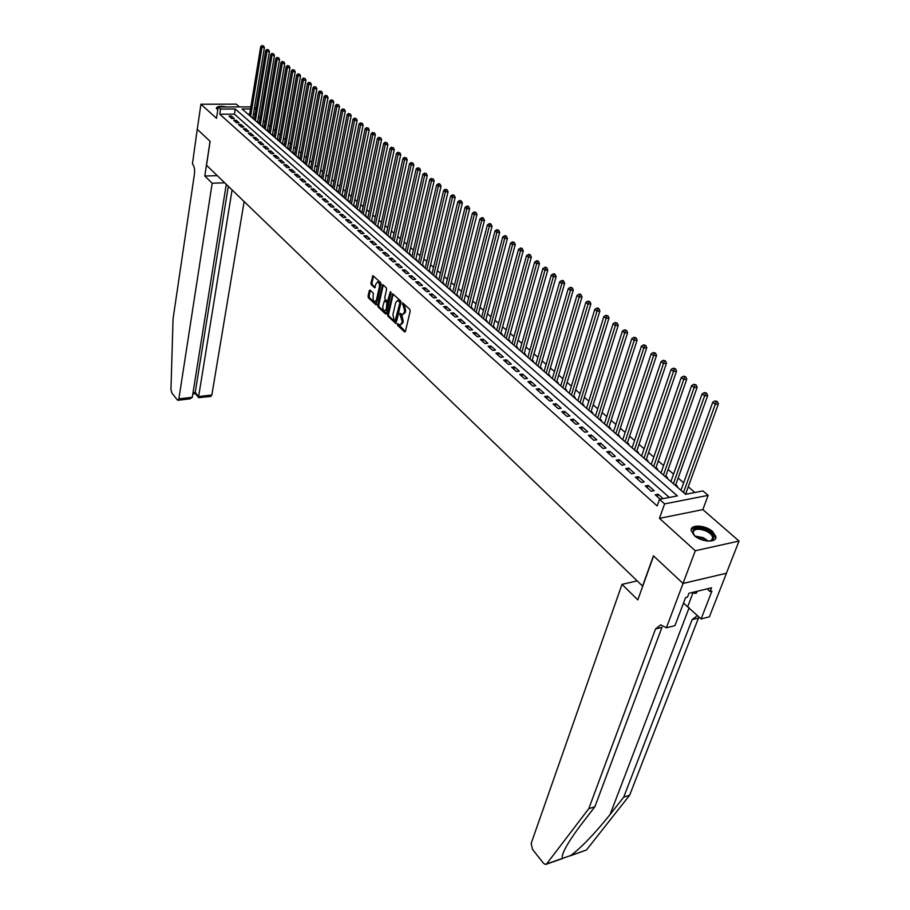 <?xml version="1.0" encoding="UTF-8"?>
<svg xmlns="http://www.w3.org/2000/svg" width="910" height="910" viewBox="0 0 910 910"><rect width="100%" height="100%" fill="white"/><g stroke="black" fill="none" stroke-linecap="round" stroke-linejoin="round"><path stroke-width="1.36" d="M397.317 324.131L397.59 325.325L404.518 331.866L405.428 331.365L410.205 311.106L409.807 309.366L402.561 302.814L404.586 310.879L404.199 312.574L402.334 314.712L400.127 313.279L399.717 313.745L402.152 321.321L401.754 323.004L399.922 325.12L397.715 323.664L397.317 324.131M398.364 324.176L405.382 331.547M403.221 303.303L404.415 305.225L403.323 305.328M400.787 313.779L401.981 315.69L400.889 315.793M226.533 106.959C220.413 105.787 217.024 106.22 216.352 108.233L217.774 109.962M694.273 535.512C701.394 542.326 717.205 543.031 715.84 536.525L712.655 531.577C705.489 524.854 689.894 524.149 691.19 530.655L694.273 535.512M370.12 290.108L369.267 290.631L368.049 296.171L368.425 297.843L376.035 304.861L381.028 284.273L380.642 282.578L372.952 275.662L370.916 283.09L371.291 284.773L374.738 287.822L376.035 283.795L377.536 281.986C379.049 282.544 379.663 284.182 379.379 286.889L376.467 300.004L374.988 301.767C373.487 301.21 372.861 299.583 373.146 296.887L373.248 293.031L370.12 290.108M669.316 497.44L234.416 114.137L219.776 114.228L220.561 109.063L218.229 106.993L250.841 106.868M683.046 583.492L653.596 555.953L637.819 599.861L621.996 584.379L531.156 843.433L532.509 849.36L543.429 863.181L545.511 864.5L546.591 863.943L588.759 808.717L655.518 628.992L660.74 624.84L666.382 627.82L683.046 583.492L726.476 573.232L683 583.446L653.448 555.817L642.562 586.097L206.513 165.256L210.13 141.346L197.265 129.311L200.928 104.24L216.512 118.3L218.229 106.993M683 583.446L695.285 550.743L739.034 541.04L702.85 509.6L708.151 495.37L664.607 503.89L659.488 499.328L677.336 495.882L235.235 108.995L220.561 109.063M702.85 509.6L659.454 518.37L695.285 550.743M659.454 518.37L664.607 503.89M219.776 114.228L657.157 505.926L659.488 499.328M387.489 314.462L387.876 316.168L395.77 323.459L401.003 302.643L400.616 300.914L392.631 293.737L387.489 314.462L388.559 314.371L388.945 316.077L396.282 322.982M385.487 313.927L378.06 306.92L377.684 305.237L382.7 284.614L386.227 287.708L386.602 289.403L384.771 297.547L385.158 299.253L387.614 301.381L390.106 292.212L390.504 291.735L391.004 293.043L386.375 313.415L385.487 313.927L386.181 313.859M239.444 106.914L236.259 104.15L200.928 104.24M726.43 573.175L739.034 541.04M252.889 118.402L253.685 118.402L252.843 117.674M257.712 122.6L258.508 122.588L257.666 121.86M262.592 126.843L263.388 126.831L262.535 126.081M267.517 131.12L268.325 131.108L267.46 130.357M272.5 135.442L273.307 135.431L272.431 134.669M277.527 139.81L278.335 139.799L277.459 139.037M282.612 144.235L283.419 144.212L282.532 143.439M287.753 148.694L288.561 148.671L287.662 147.898M292.94 153.198L293.759 153.187L292.838 152.391M298.184 157.76L299.003 157.737L298.082 156.941M303.485 162.367L304.304 162.344L303.371 161.536M308.843 167.019L309.673 166.996L308.729 166.177M314.257 171.728L315.087 171.694L314.132 170.875M319.728 176.483L320.559 176.449L319.603 175.619M325.268 181.283L326.099 181.261L325.12 180.419M330.865 186.152L331.695 186.118L330.717 185.265M336.518 191.066L337.348 191.032L336.359 190.167M342.228 196.025L343.07 195.991L342.069 195.127M348.018 201.053L348.86 201.019L347.848 200.132M353.865 206.126L354.707 206.092L353.683 205.205M359.768 211.268L360.622 211.222L359.587 210.324M365.752 216.466L366.605 216.421L365.547 215.511M371.803 221.71L372.656 221.665L371.587 220.743M377.912 227.022L378.776 226.977L377.695 226.044M384.1 232.403L384.964 232.357L383.872 231.413M390.356 237.84L391.22 237.783L390.117 236.827M396.692 243.334L397.556 243.288L396.441 242.322M403.096 248.908L403.96 248.851L402.834 247.873M409.58 254.538L410.444 254.47L409.307 253.481M416.132 260.226L417.007 260.169L415.847 259.168M422.763 265.993L423.639 265.925L422.479 264.912M429.486 271.828L430.362 271.76L429.179 270.736M436.277 277.732L437.164 277.664L435.958 276.629M443.159 283.704L444.034 283.636L442.829 282.589M450.12 289.755L451.007 289.676L449.779 288.618M457.161 295.875L458.06 295.796L456.809 294.726M464.305 302.075L465.192 301.995L463.941 300.903M471.528 308.353L472.415 308.262L471.141 307.159M478.842 314.701L479.729 314.621L478.444 313.495M486.247 321.139L487.146 321.048L485.838 319.922M493.743 327.657L494.642 327.554L493.322 326.417M501.342 334.254L502.24 334.152L500.909 332.992M509.031 340.932L509.941 340.829L508.588 339.658M516.823 347.7L517.733 347.597L516.357 346.414M524.717 354.559L525.627 354.456L524.24 353.251M532.714 361.509L533.624 361.395L532.213 360.178M540.813 368.55L541.734 368.436L540.301 367.196M549.014 375.671L549.936 375.557L548.491 374.306M557.341 382.905L558.262 382.78L556.795 381.506M565.77 390.231L566.691 390.106L565.212 388.809M574.312 397.647L575.245 397.522L573.732 396.214M582.969 405.177L583.902 405.041L582.377 403.721M591.75 412.799L592.683 412.662L591.136 411.32M600.657 420.534L601.59 420.386L600.02 419.032M609.677 428.371L610.61 428.223L609.029 426.847M618.823 436.322L619.767 436.174L618.152 434.775M628.105 444.387L629.049 444.228L627.411 442.806M637.512 452.554L638.467 452.395L636.807 450.962M647.067 460.847L648.011 460.688L646.327 459.232M656.747 469.264L657.691 469.094L655.996 467.615M666.564 477.796L667.519 477.625L665.79 476.123M676.539 486.452L677.495 486.281L675.732 484.757M663.117 498.635L658.146 494.232L655.189 494.79L660.159 499.203M645.224 485.94L651.185 491.229L654.142 490.672L648.182 485.394L645.224 485.94M635.408 477.215L641.288 482.436L644.235 481.89L638.354 476.681L635.408 477.215M625.739 468.616L631.529 473.769L634.463 473.234L628.673 468.104L625.739 468.616M616.207 460.153L621.905 465.215L624.84 464.703L619.13 459.652L616.207 460.153M606.811 451.792L612.43 456.797L615.353 456.297L609.723 451.314L606.811 451.792M597.54 443.568L603.08 448.493L606.003 448.016L600.452 443.09L597.54 443.568M588.406 435.446L593.877 440.303L596.778 439.837L591.318 434.991L588.406 435.446M579.408 427.45L584.789 432.239L587.689 431.784L582.298 427.006L579.408 427.45M570.524 419.555L575.837 424.276L578.726 423.844L573.414 419.123L570.524 419.555M561.766 411.775L567.01 416.427L569.887 416.007L564.644 411.354L561.766 411.775M553.132 404.097L558.296 408.692L561.174 408.283L555.999 403.699L553.132 404.097M544.612 396.533L549.708 401.06L552.575 400.662L547.467 396.134L544.612 396.533M536.206 389.059L541.234 393.529L544.089 393.143L539.061 388.684L536.206 389.059M527.914 381.688L532.873 386.102L535.728 385.726L530.758 381.324L527.914 381.688M519.735 374.42L524.626 378.776L527.47 378.412L522.567 374.067L519.735 374.42M511.659 367.242L516.493 371.542L519.326 371.189L514.491 366.901L511.659 367.242M503.696 360.167L508.462 364.409L511.284 364.068L506.506 359.837L503.696 360.167M495.825 353.182L500.534 357.357L503.355 357.038L498.646 352.864L495.825 353.182M488.067 346.289L492.719 350.418L495.518 350.1L490.877 345.982L488.067 346.289M480.412 339.476L484.996 343.548L487.794 343.252L483.21 339.18L480.412 339.476M472.847 332.764L477.375 336.78L480.161 336.484L475.634 332.468L472.847 332.764M465.385 326.133L469.856 330.102L472.631 329.818L468.161 325.848L465.385 326.133M458.014 319.581L462.428 323.494L465.203 323.221L460.778 319.308L458.014 319.581M450.734 313.108L455.091 316.987L457.855 316.714L453.498 312.847L450.734 313.108M443.557 306.727L447.857 310.549L450.609 310.287L446.298 306.477L443.557 306.727M436.459 300.414L440.702 304.19L443.454 303.951L439.2 300.175L436.459 300.414M429.44 294.192L433.638 297.923L436.379 297.684L432.182 293.953L429.44 294.192M422.524 288.038L426.665 291.723L429.395 291.496L425.243 287.81L422.524 288.038M415.688 281.964L419.772 285.603L422.502 285.376L418.395 281.747L415.688 281.964M408.931 275.957L412.969 279.552L415.688 279.336L411.638 275.753L408.931 275.957M402.254 270.031L406.247 273.58L408.954 273.375L404.95 269.826L402.254 270.031M395.657 264.162L399.604 267.676L402.3 267.483L398.352 263.98L395.657 264.162M389.139 258.372L393.04 261.841L395.725 261.659L391.823 258.19L389.139 258.372M382.7 252.65L386.557 256.085L389.241 255.903L385.374 252.48L382.7 252.65M376.342 246.997L380.152 250.386L382.826 250.216L379.004 246.837L376.342 246.997M370.051 241.412L373.817 244.756L376.478 244.597L372.713 241.252L370.051 241.412M363.841 235.895L367.56 239.194L370.211 239.034L366.491 235.736L363.841 235.895M357.698 230.435L361.372 233.699L364.023 233.551L360.337 230.287L357.698 230.435M351.624 225.032L355.264 228.262L357.892 228.126L354.252 224.895L351.624 225.032M345.618 219.697L349.212 222.893L351.84 222.757L348.246 219.572L345.618 219.697M339.692 214.43L343.241 217.581L345.857 217.456L342.296 214.305L339.692 214.43M333.822 209.209L337.326 212.337L339.942 212.212L336.427 209.095L333.822 209.209M328.021 204.056L331.49 207.15L334.095 207.025L330.614 203.942L328.021 204.056M322.276 198.96L325.712 202.009L328.305 201.906L324.87 198.858L322.276 198.96M316.612 193.921L320.001 196.935L322.584 196.833L319.183 193.819L316.612 193.921M310.992 188.939L314.36 191.919L316.93 191.817L313.575 188.836L310.992 188.939M305.453 184.002L308.774 186.96L311.345 186.857L308.012 183.911L305.453 184.002M299.959 179.133L303.246 182.045L305.805 181.954L302.518 179.042L299.959 179.133M294.533 174.299L297.786 177.188L300.334 177.109L297.081 174.219L294.533 174.299M289.164 169.533L292.383 172.388L294.92 172.308L291.7 169.465L289.164 169.533M283.852 164.812L287.037 167.645L289.573 167.565L286.388 164.744L283.852 164.812M278.596 160.149L281.747 162.935L284.273 162.867L281.122 160.08L278.596 160.149M273.398 155.519L276.515 158.294L279.029 158.226L275.912 155.462L273.398 155.519M268.257 150.958L271.339 153.688L273.842 153.631L270.759 150.901L268.257 150.958M263.172 146.43L266.209 149.138L268.712 149.092L265.663 146.385L263.172 146.43M258.133 141.96L261.147 144.633L263.638 144.588L260.624 141.915L258.133 141.96M253.151 137.524L256.131 140.174L258.622 140.14L255.63 137.49L253.151 137.524M248.214 133.144L251.171 135.772L253.651 135.726L250.694 133.11L248.214 133.144M243.334 128.81L246.257 131.404L248.726 131.37L245.802 128.776L243.334 128.81M238.5 124.511L241.4 127.081L243.857 127.059L240.957 124.488L238.5 124.511M233.722 120.268L236.589 122.804L239.046 122.782L236.168 120.245L233.722 120.268M234.268 118.562L231.436 116.036L228.99 116.059L231.822 118.573L234.268 118.562M694.876 492.503L688.267 486.804M683.66 482.835L678.132 478.068M673.548 474.121L668.145 469.469M663.595 465.545L658.294 460.983M653.778 457.082L648.591 452.623M644.098 448.755L639.025 444.387M634.566 440.531L629.595 436.254M625.159 432.432L620.302 428.246M615.888 424.447L611.133 420.34M606.742 416.564L602.09 412.548M597.734 408.795L593.172 404.87M588.838 401.128L584.379 397.295M580.068 393.575L575.7 389.81M571.412 386.124L567.135 382.439M562.88 378.765L558.695 375.159M554.452 371.507L550.357 367.981M546.148 364.353L542.133 360.895M537.947 357.277L534.022 353.899M529.859 350.304L526.003 346.994M521.862 343.423L518.097 340.181M513.979 336.632L510.294 333.458M506.199 329.932L502.582 326.815M498.509 323.3L494.972 320.252M490.934 316.771L487.464 313.779M483.438 310.31L480.048 307.387M476.044 303.94L472.722 301.074M468.741 297.65L465.476 294.84M461.518 291.427L458.333 288.686M454.397 285.285L451.269 282.601M447.356 279.222L444.296 276.594M440.406 273.239L437.414 270.657M433.535 267.312L430.601 264.787M426.745 261.466L423.878 258.997M420.045 255.687L417.224 253.264M413.413 249.977L410.66 247.611M406.861 244.335L404.165 242.014M400.389 238.761L397.75 236.486M393.996 233.244L391.414 231.015M387.671 227.796L385.146 225.623M381.426 222.415L378.947 220.277M375.25 217.092L372.816 214.999M369.141 211.825L366.764 209.778M363.101 206.627L360.769 204.625M357.129 201.485L354.854 199.518M351.226 196.389L348.996 194.467M345.39 191.362L343.207 189.485M339.612 186.391L337.474 184.548M333.902 181.465L331.809 179.668M328.26 176.608L326.212 174.834M322.675 171.785L320.673 170.068M317.146 167.03L315.19 165.336M311.686 162.321L309.764 160.661M306.272 157.657L304.395 156.042M300.926 153.051L299.083 151.469M295.636 148.489L293.828 146.942M290.392 143.973L288.629 142.46M285.217 139.514L283.488 138.024M280.087 135.089L278.403 133.645M275.013 130.721L273.364 129.3M269.986 126.388L268.37 125M265.015 122.111L263.434 120.746M260.089 117.868L258.554 116.537M255.175 114L253.446 114.012M249.658 114.034L247.861 114.046M686.515 494.107L685.821 493.516M554.452 380.391L579.192 297.161L576.997 295.432L552.336 378.56M544.089 371.382L568.295 288.584L570.297 287.321L572.299 287.901L570.297 287.321M254.55 107.289L256.063 108.586M250.5 108.927L242.026 108.972L685.56 494.301L702.964 490.934L708.151 495.37M256.017 108.904L254.288 108.916M234.416 114.137L235.235 108.995M658.146 494.232L657.293 496.655M648.182 485.394L647.34 487.817M638.354 476.681L637.523 479.104M628.673 468.104L627.866 470.504M619.13 459.652L618.334 462.041M609.723 451.314L608.949 453.703M600.452 443.09L599.69 445.468M591.318 434.991L590.556 437.357M582.298 427.006L581.558 429.361M573.414 419.123L572.686 421.478M564.644 411.354L563.927 413.697M555.999 403.699L555.293 406.031M547.467 396.134L546.785 398.455M539.061 388.684L538.379 390.993M530.758 381.324L530.098 383.633M522.567 374.067L521.919 376.365M514.491 366.901L513.843 369.187M506.506 359.837L505.88 362.112M498.646 352.864L498.02 355.127M490.877 345.982L490.262 348.234M483.21 339.18L482.607 341.432M475.634 332.468L475.043 334.709M468.161 325.848L467.581 328.078M460.778 319.308L460.21 321.537M453.498 312.847L452.941 315.065M446.298 306.477L445.752 308.683M439.2 300.175L438.654 302.37M432.182 293.953L431.647 296.148M425.243 287.81L424.72 289.994M418.395 281.747L417.883 283.92M411.638 275.753L411.127 277.914M404.95 269.826L404.461 271.988M398.352 263.98L397.863 266.118M391.823 258.19L391.346 260.328M385.374 252.48L384.907 254.607M379.004 246.837L378.537 248.953M372.713 241.252L372.258 243.368M366.491 235.736L366.036 237.84M360.337 230.287L359.894 232.38M354.252 224.895L353.819 226.988M348.246 219.572L347.813 221.653M342.296 214.305L341.876 216.375M336.427 209.095L336.006 211.165M330.614 203.942L330.205 206.001M324.87 198.858L324.472 200.905M319.183 193.819L318.796 195.866M313.575 188.836L313.176 190.873M308.012 183.911L307.625 185.947M302.518 179.042L302.143 181.067M297.081 174.219L296.705 176.244M291.7 169.465L291.337 171.467M286.388 164.744L286.024 166.746M281.122 160.08L280.769 162.071M275.912 155.462L275.571 157.453M270.759 150.901L270.418 152.88M265.663 146.385L265.333 148.353M260.624 141.915L260.294 143.871M255.63 137.49L255.3 139.446M250.694 133.11L250.364 135.055M245.802 128.776L245.484 130.721M240.957 124.488L240.649 126.422M236.168 120.245L235.861 122.168M231.436 116.036L231.129 117.959M400.195 325.086L402.846 322.902L401.754 323.004M401.981 315.69L403.232 321.219L402.846 322.902M402.607 314.689L405.28 312.471L404.199 312.574M404.415 305.225L405.678 310.776L405.28 312.471M393.2 294.112L388.559 314.371M395.088 321.082L399.808 303.041L399.524 301.836L397.534 300.482L395.679 302.643L392.904 314.712L394.155 320.195L395.088 321.082M396.168 320.98L396.794 320.627L395.713 320.729M398.364 300.414L400.616 301.745L400.889 302.95L396.794 320.627M386.318 313.597L379.129 306.829L378.06 306.92M383.269 285.001L378.753 305.146L379.129 306.829M388.365 301.142L389.252 300.618L391.038 292.781M382.882 305.953C382.598 308.683 383.224 310.321 384.771 310.89L386.272 309.127L386.932 302.791L384.486 300.664L382.882 305.953M384.975 310.879L387.341 309.025L386.272 309.127M385.192 300.778L388.013 302.7L387.341 309.025M375.193 301.756L377.536 299.913L376.467 300.004M378.423 281.918L378.605 281.907C380.13 282.464 380.744 284.091 380.46 286.809L377.536 299.913M373.532 276.048L371.985 283.01L372.361 284.682L375.238 287.344M370.381 290.358L369.119 296.08L369.494 297.752L376.535 304.384M685.548 494.278L718.399 403.903L715.442 404.347L712.758 402.231L680.964 490.297M683.501 492.503L716.181 401.776L717.353 401.594L715.101 400.923L716.181 401.776M712.758 402.231L715.101 400.923M717.353 401.594L718.399 403.903M694.614 535.808C690.622 528.562 694.558 526.617 706.41 529.973C713.258 533.658 715.249 537.036 712.359 540.108L708.697 541.154M709.971 541.006L711.427 540.358L712.735 537.617C712.223 535.125 709.948 532.907 705.921 530.962C698.106 528.164 693.795 528.824 692.999 532.919L693.75 534.852M715.271 538.913L715.362 537.548C714.714 534.454 711.893 531.702 706.899 529.29C699.119 526.264 693.886 526.435 691.179 529.779M691.418 592.672L696.014 593.388L697.481 591.204M696.787 591.375L696.014 593.388M218.173 107.414L216.398 108.449M217.649 109.871L218.059 108.131M588.759 808.717L594.913 806.681L581.513 824.141C574.847 832.821 569.649 840.533 565.895 847.278C562.653 853.387 561.527 857.083 562.528 858.369L570.866 855.457C581.843 847.085 594.913 833.446 610.075 814.518L623.703 797.16L692.123 619.653L697.492 615.535M623.703 797.16L629.663 795.192L698.914 616.878M655.518 628.992L661.968 627.343L594.913 806.681M570.866 855.457L586.449 850.008L629.663 795.192M666.382 627.82L674.947 625.636L685.605 597.54L687.494 597.085L688.938 593.274L711.529 587.803L710.062 591.58L711.916 591.136L701.098 618.948L709.379 616.821L726.476 573.232M621.996 584.379L637.171 580.887M683.501 603.08L701.098 618.948M586.449 850.008L570.081 855.901M707.127 588.872L710.062 591.58M224.702 182.808L212.178 183.228L178.872 398.864L192.294 397.283L226.271 184.332M178.872 398.864L177.95 400.286L177.279 399.854L171.831 392.961L170.966 389.605L173.059 318.83L194.49 173.696C194.911 169.396 194.228 166.132 192.442 163.914L197.243 129.3L210.062 141.289L204.807 176.017L212.178 183.228M217.262 175.63L204.807 176.017M232.084 189.928L198.63 396.544L211.848 394.986L210.892 396.396L198.664 397.67L198.63 396.544L195.24 392.381L228.296 186.277M244.13 201.565L211.848 394.986M195.366 393.598L195.24 392.381L193.045 392.631M178.087 400.263L190.065 398.853L192.294 397.283M675.459 485.519L707.696 395.509L704.749 395.941L702.111 393.859L670.897 481.561M673.4 483.733L705.489 393.382L706.66 393.211L704.42 392.551L705.489 393.382M702.111 393.859L704.42 392.551M706.66 393.211L707.696 395.509M665.517 476.885L697.162 387.239L694.228 387.66L691.623 385.601L660.99 472.95M663.458 475.088L694.956 385.123L696.127 384.964L693.909 384.304L694.956 385.123M691.623 385.601L693.909 384.304M696.127 384.964L697.162 387.239M655.723 468.377L686.788 379.095L683.854 379.493L681.283 377.479L651.219 464.464M653.653 466.58L684.582 376.99L685.753 376.831L683.558 376.183L684.582 376.99M681.283 377.479L683.558 376.183M685.753 376.831L686.788 379.095M646.066 459.994L676.562 371.064L673.639 371.462L671.102 369.471L641.595 456.103M643.984 458.185L674.356 368.971L675.527 368.812L673.343 368.175L674.356 368.971M671.102 369.471L673.343 368.175M675.527 368.812L676.562 371.064M636.545 451.713L666.484 363.158L663.572 363.534L661.069 361.577L632.097 447.857M634.463 449.904L664.289 361.065L665.46 360.917L663.288 360.28L664.289 361.065M661.069 361.577L663.288 360.28M665.46 360.917L666.484 363.158M627.161 443.568L656.554 355.366L653.642 355.73L651.185 353.797L622.747 439.723M625.068 441.748L654.37 353.285L655.53 353.137L653.38 352.511L654.37 353.285M651.185 353.797L653.38 352.511M655.53 353.137L656.554 355.366M617.913 435.526L646.771 347.688L643.87 348.041L641.448 346.13L613.511 431.704M615.808 433.706L644.587 345.607L645.747 345.47L643.62 344.845L644.587 345.607M641.448 346.13L643.62 344.845M645.747 345.47L646.771 347.688M608.779 427.598L637.125 340.124L634.236 340.454L631.847 338.577L604.411 423.798M606.674 425.766L634.952 338.042L636.101 337.917L633.986 337.291L634.952 338.042M631.847 338.577L633.986 337.291M636.101 337.917L637.125 340.124M599.781 419.772L627.616 332.662L624.738 332.98L622.383 331.126L595.436 416.007M597.677 417.94L625.443 330.592L626.603 330.466L624.499 329.852L625.443 330.592M622.383 331.126L624.499 329.852M626.603 330.466L627.616 332.662M590.909 412.059L618.243 325.302L615.365 325.609L613.044 323.789L586.586 408.317M588.793 410.228L616.081 323.243L617.23 323.118L615.149 322.515L616.081 323.243M613.044 323.789L615.149 322.515M617.23 323.118L618.243 325.302M582.15 404.461L609.006 318.056L606.128 318.352L603.842 316.543L577.861 400.73M580.034 402.618L606.845 315.998L607.994 315.884L605.923 315.281L606.845 315.998M603.842 316.543L605.923 315.281M607.994 315.884L609.006 318.056M573.516 396.953L599.895 310.901L597.028 311.186L594.776 309.411L569.239 393.245M571.389 395.111L597.734 308.854L598.882 308.74L597.972 308.035L596.835 308.149L597.734 308.854M594.776 309.411L596.835 308.149M598.882 308.74L599.895 310.901M564.985 389.548L590.909 303.849L588.053 304.122L585.824 302.37L560.742 385.863M562.858 387.705L588.759 301.813L589.896 301.699L587.86 301.108L588.759 301.813M585.824 302.37L587.86 301.108M589.896 301.699L590.909 303.849M556.579 382.245L582.047 296.899L579.192 297.161L579.898 294.863L581.035 294.76L580.159 294.066L579.022 294.169L579.898 294.863M576.997 295.432L579.022 294.169M581.035 294.76L582.047 296.899M548.286 375.034L573.3 290.028L570.468 290.29L568.295 288.584M546.148 373.18L571.161 288.004M572.299 287.901L573.3 290.028M540.096 367.924L564.678 283.26L561.845 283.51L559.707 281.827L535.922 364.296M537.958 366.059L561.845 283.51L562.539 281.247L563.677 281.144L562.824 280.473L561.686 280.576L562.539 281.247M559.707 281.827L561.686 280.576M563.677 281.144L564.678 283.26M532.009 360.895L556.169 276.594L553.348 276.822L551.244 275.161L527.868 357.3M529.87 359.04L553.348 276.822L554.042 274.581L555.168 274.49L554.327 273.819L553.2 273.91L554.042 274.581M551.244 275.161L553.2 273.91M555.168 274.49L556.169 276.594M524.035 353.967L547.774 270.008L544.965 270.224L542.883 268.587L519.906 350.384M521.885 352.102L544.965 270.224L545.659 267.995L546.785 267.904L545.954 267.256L544.828 267.347L545.659 267.995M542.883 268.587L544.828 267.347M546.785 267.904L547.774 270.008M516.163 347.131L539.493 263.502L536.695 263.718L534.636 262.103L512.057 343.571M514.014 345.265L536.695 263.718L537.378 261.5L538.504 261.42L537.685 260.772L536.559 260.863L537.378 261.5M534.636 262.103L536.559 260.863M538.504 261.42L539.493 263.502M508.383 340.374L531.326 257.086L528.528 257.291L526.503 255.699L504.311 336.837M506.233 338.509L528.528 257.291L529.211 255.096L530.337 255.016L529.518 254.379L528.403 254.459L529.211 255.096M526.503 255.699L528.403 254.459M530.337 255.016L531.326 257.086M500.716 333.708L523.261 250.762L520.475 250.955L518.472 249.386L496.655 330.182M498.566 331.843L520.475 250.955L521.157 248.771L522.272 248.703L521.476 248.066L520.349 248.146L521.157 248.771M518.472 249.386L520.349 248.146M522.272 248.703L523.261 250.762M493.129 327.122L515.299 244.517L512.523 244.699L510.544 243.152L489.102 323.619M490.979 325.257L512.523 244.699L513.206 242.538L514.309 242.458L512.41 241.912L513.206 242.538M510.544 243.152L512.41 241.912M514.309 242.458L515.299 244.517M485.656 320.627L507.45 238.352L504.675 238.522L502.729 236.987L481.64 317.135M483.494 318.75L504.675 238.522L505.346 236.373L506.46 236.304L505.676 235.701L504.572 235.77L505.346 236.373M502.729 236.987L504.572 235.77M506.46 236.304L507.45 238.352M478.262 314.2L499.692 232.266L496.928 232.425L495.006 230.912L474.269 310.742M476.112 312.335L496.928 232.425L497.599 230.298L498.703 230.23L496.826 229.695L497.599 230.298M495.006 230.912L496.826 229.695M498.703 230.23L499.692 232.266M470.971 307.864L492.037 226.249L489.273 226.408L487.373 224.918L467.001 304.418M468.809 305.988L489.273 226.408L489.955 224.292L491.059 224.235L490.297 223.632L489.193 223.701L489.955 224.292M487.373 224.918L489.193 223.701M491.059 224.235L492.037 226.249M463.759 301.608L484.473 220.322L481.72 220.47L479.854 219.003L459.812 298.173M461.597 299.731L481.72 220.47L482.402 218.366L483.494 218.309L482.744 217.718L481.652 217.786L482.402 218.366M479.854 219.003L481.652 217.786M483.494 218.309L484.473 220.322M456.638 295.42L477.011 214.464L474.269 214.601L472.415 213.156L452.714 292.008M454.477 293.543L474.269 214.601L474.94 212.519L476.032 212.462L474.201 211.939L474.94 212.519M472.415 213.156L474.201 211.939M476.032 212.462L477.011 214.464M449.608 289.312L469.64 208.686L466.91 208.811L465.078 207.378L445.707 285.922M447.447 287.435L466.91 208.811L467.581 206.741L468.673 206.684L467.933 206.115L466.841 206.172L467.581 206.741M465.078 207.378L466.841 206.172M468.673 206.684L469.64 208.686M442.658 283.272L462.36 202.964L459.641 203.089L457.832 201.679L438.779 279.905M440.497 281.395L459.641 203.089L460.301 201.042L461.393 200.985L459.584 200.473L460.301 201.042M457.832 201.679L459.584 200.473M461.393 200.985L462.36 202.964M435.799 277.311L455.171 197.322L452.463 197.447L450.677 196.048L431.932 273.955M433.638 275.434L452.463 197.447L453.123 195.4L454.204 195.354L452.406 194.842L453.123 195.4M450.677 196.048L452.406 194.842M454.204 195.354L455.171 197.322M429.019 271.419L448.073 191.76L445.365 191.862L443.614 190.486L425.175 268.086M426.858 269.542L445.365 191.862L446.025 189.837L447.117 189.792L445.32 189.28L446.025 189.837M443.614 190.486L445.32 189.28M447.117 189.792L448.073 191.76M422.32 265.595L441.066 186.254L438.358 186.357L436.629 184.992L418.498 262.285M420.158 263.729L438.358 186.357L439.018 184.343L440.099 184.298L439.405 183.752L438.324 183.797L439.018 184.343M436.629 184.992L438.324 183.797M440.099 184.298L441.066 186.254M415.688 259.851L434.138 180.817L431.442 180.908L429.725 179.566L411.889 256.54M413.538 257.974L431.442 180.908L432.102 178.906L433.183 178.872L432.102 178.906M429.725 179.566L431.408 178.371M433.183 178.872L434.138 180.817M409.147 254.163L427.29 175.448L424.606 175.539L422.911 174.197L405.371 250.876M406.998 252.286L424.606 175.539L425.266 173.548L426.335 173.514L425.266 173.548M422.911 174.197L424.583 173.014M426.335 173.514L427.29 175.448M402.686 248.544L420.534 170.136L417.861 170.227L416.177 168.907L398.921 245.279M400.525 246.667L417.861 170.227L418.509 168.248L419.578 168.213L418.509 168.248M416.177 168.907L417.838 167.724M419.578 168.213L420.534 170.136M396.294 242.993L413.845 164.892L411.183 164.972L409.534 163.675L392.551 239.739M394.132 241.116L411.183 164.972L411.832 163.015L412.901 162.981L411.832 163.015M409.534 163.675L411.172 162.492M412.901 162.981L413.845 164.892M389.969 237.499L407.248 159.716L404.597 159.785L402.959 158.499L386.25 234.268M387.819 235.633L404.597 159.785L405.234 157.839L406.304 157.805L405.234 157.839M402.959 158.499L404.586 157.328M406.304 157.805L407.248 159.716M383.724 232.073L400.73 154.598L398.079 154.666L396.464 153.392L380.027 228.854M381.574 230.207L398.079 154.666L398.728 152.721L399.786 152.698L398.728 152.721M396.464 153.392L398.079 152.22M399.786 152.698L400.73 154.598M377.548 226.715L394.28 149.536L391.641 149.593L390.037 148.341L373.862 223.507M375.398 224.838L391.641 149.593L392.278 147.67L393.336 147.648L392.278 147.67M390.037 148.341L391.641 147.17M393.336 147.648L394.28 149.536M371.451 221.414L387.91 144.542L385.271 144.588L383.701 143.348L367.776 218.218M369.301 219.537L385.271 144.588L385.92 142.677L386.966 142.654L385.92 142.677M383.701 143.348L385.283 142.176M386.966 142.654L387.91 144.542M365.411 216.17L381.608 139.594L378.981 139.639L377.423 138.411L361.759 212.997M363.261 214.294L378.981 139.639L379.629 137.74L380.676 137.728L379.629 137.74M377.423 138.411L379.004 137.251M380.676 137.728L381.608 139.594M359.45 210.983L375.386 134.714L372.77 134.748L371.223 133.531L355.81 207.833M357.3 209.118L372.77 134.748L373.407 132.86L374.454 132.849L373.407 132.86M371.223 133.531L372.793 132.382M374.454 132.849L375.386 134.714M353.546 205.853L369.233 129.88L366.628 129.914L365.103 128.719L349.929 202.714M351.397 203.988L366.628 129.914L367.253 128.037L368.3 128.026L367.253 128.037M365.103 128.719L366.65 127.559M368.3 128.026L369.233 129.88M347.711 200.78L363.147 125.102L360.553 125.136L359.04 123.953L344.116 197.663M345.561 198.915L360.553 125.136L361.179 123.271L362.226 123.259L361.179 123.271M359.04 123.953L360.576 122.793M362.226 123.259L363.147 125.102M341.933 195.775L357.129 120.382L354.547 120.416L353.057 119.233L338.361 192.658M339.794 193.91L354.547 120.416L355.173 118.562L356.208 118.55L355.173 118.562M353.057 119.233L354.582 118.095M356.208 118.55L357.129 120.382M336.234 190.816L351.192 115.718L348.61 115.741L347.131 114.58L332.673 187.722M334.084 188.95L348.61 115.741L349.235 113.898L350.27 113.886L349.235 113.898M347.131 114.58L348.644 113.431M350.27 113.886L351.192 115.718M330.58 185.913L345.311 111.1L342.729 111.122L341.273 109.974L327.043 182.83M328.442 184.048L342.729 111.122L343.354 109.291L344.389 109.291L343.354 109.291M341.273 109.974L342.774 108.836M344.389 109.291L345.311 111.1M324.995 181.056L339.498 106.538L336.927 106.55L335.483 105.412L321.48 177.996M322.857 179.202L336.927 106.55L337.553 104.73L338.577 104.73L337.553 104.73M335.483 105.412L336.973 104.286M338.577 104.73L339.498 106.538M319.478 176.256L333.742 102.034L331.183 102.034L329.761 100.908L315.963 173.207M317.34 174.401L331.183 102.034L331.809 100.225L332.833 100.225L331.809 100.225M329.761 100.908L331.24 99.781M332.833 100.225L333.742 102.034M314.007 171.512L328.055 97.563L325.507 97.563L324.096 96.46L310.526 168.475M311.88 169.658L325.507 97.563L326.121 95.766L327.145 95.766L326.121 95.766M324.096 96.46L325.564 95.322M327.145 95.766L328.055 97.563M308.604 166.814L322.436 93.15L319.888 93.15L318.5 92.046L305.134 163.8M306.477 164.96L319.888 93.15L320.502 91.364L321.526 91.364L320.502 91.364M318.5 92.046L319.945 90.92M321.526 91.364L322.436 93.15M303.257 162.162L316.873 88.782L314.337 88.782L312.96 87.69L299.799 159.159M301.13 160.319L314.337 88.782L314.951 87.007L315.963 87.007L314.951 87.007M312.96 87.69L314.394 86.575M315.963 87.007L316.873 88.782M297.968 157.567L311.368 84.471L308.843 84.459L307.478 83.379L294.522 154.575M295.841 155.724L308.843 84.459L309.457 82.696L310.469 82.696L309.457 82.696M307.478 83.379L308.911 82.264M310.469 82.696L311.368 84.471M292.724 153.017L305.931 80.194L303.405 80.182L302.052 79.113L289.3 150.048M290.608 151.174L303.405 80.182L304.02 78.431L305.021 78.431L304.02 78.431M302.052 79.113L303.474 77.998M305.021 78.431L305.931 80.194M287.549 148.523L300.539 75.974L298.025 75.951L296.694 74.893L284.136 145.554M285.421 146.669L298.025 75.951L298.639 74.21L299.64 74.21L298.639 74.21M296.694 74.893L298.105 73.79M299.64 74.21L300.539 75.974M282.418 144.064L295.215 71.788L292.713 71.765L291.393 70.73L279.029 141.118M280.303 142.222L292.713 71.765L293.316 70.036L294.317 70.047L293.316 70.036M291.393 70.73L292.792 69.615M294.317 70.047L295.215 71.788M277.345 139.651L289.937 67.658L287.446 67.624L286.138 66.589L273.967 136.716M275.229 137.819L287.446 67.624L288.049 65.895L289.05 65.918L288.049 65.895M286.138 66.589L287.526 65.486M289.05 65.918L289.937 67.658M272.317 135.294L284.728 63.563L282.236 63.529L280.951 62.506L268.962 132.371M270.202 133.451L282.236 63.529L282.839 61.812L283.84 61.823L282.839 61.812M280.951 62.506L282.327 61.402M283.84 61.823L284.728 63.563M267.347 130.972L279.563 59.514L277.084 59.468L275.81 58.467L264.002 128.071M265.242 129.14L277.084 59.468L277.686 57.774L278.676 57.785L277.686 57.774M275.81 58.467L277.175 57.364M278.676 57.785L279.563 59.514M262.433 126.695L274.456 55.499L271.988 55.464L270.725 54.464L259.1 123.805M260.317 124.863L271.988 55.464L272.59 53.77L273.58 53.781L272.59 53.77M270.725 54.464L272.079 53.371M273.58 53.781L274.456 55.499M257.564 122.463L269.406 51.54L266.949 51.495L265.686 50.505L254.243 119.585M255.448 120.643L266.949 51.495L267.54 49.811L268.53 49.822L267.54 49.811M265.686 50.505L267.039 49.413M268.53 49.822L269.406 51.54M252.741 118.277L264.4 47.616L261.955 47.559L260.715 46.592L249.442 115.411M250.637 116.457L261.955 47.559L262.546 45.887L263.525 45.909L262.546 45.887M260.715 46.592L262.046 45.5M263.525 45.909L264.4 47.616M398.671 325.223L397.59 325.325M403.517 304.395L402.425 304.497M401.082 314.849L399.99 314.951M403.232 321.219L402.152 321.321M405.678 310.776L404.586 310.879M405.257 331.786L404.518 331.866M393.131 294.317L392.051 294.408M396.157 323.232L395.429 323.3M388.945 316.077L387.876 316.168M400.889 302.95L399.808 303.041M400.616 301.745L399.524 301.836M399.672 300.869L398.58 300.96M378.753 305.146L377.684 305.237M383.212 285.205L382.132 285.296M389.252 300.618L388.172 300.709M390.925 292.144L390.106 292.212M388.399 304.395L387.319 304.497M388.013 302.7L386.932 302.791M385.885 300.709L384.805 300.812M380.46 286.809L379.379 286.889M375.091 287.628L374.431 287.674M372.361 284.682L371.291 284.773M371.985 283.01L370.916 283.09M373.464 276.265L372.395 276.344M376.399 304.657L375.728 304.714M369.494 297.752L368.425 297.843M369.119 296.08L368.049 296.171M370.336 290.552L369.267 290.631M694.853 536.013L703.373 537.719L708.378 541.143M707.07 541.04L703.032 538.504L695.9 536.798M610.075 814.518L689.166 607.641M692.123 619.653L698.357 618.072M546.591 863.943L562.528 858.369M692.954 592.91L687.823 606.356M396.396 321.082L395.372 321.185M398.614 300.391L397.534 300.482M388.684 301.29L387.683 301.369M385.567 300.573L384.486 300.664M378.605 281.907L377.536 281.986M711.427 540.358L712.359 540.108M711.802 540.062L712.735 537.617M546.33 864.216L562.778 858.46M195.286 393.507L198.664 397.67M192.829 393.962L195.411 393.655"/></g></svg>
